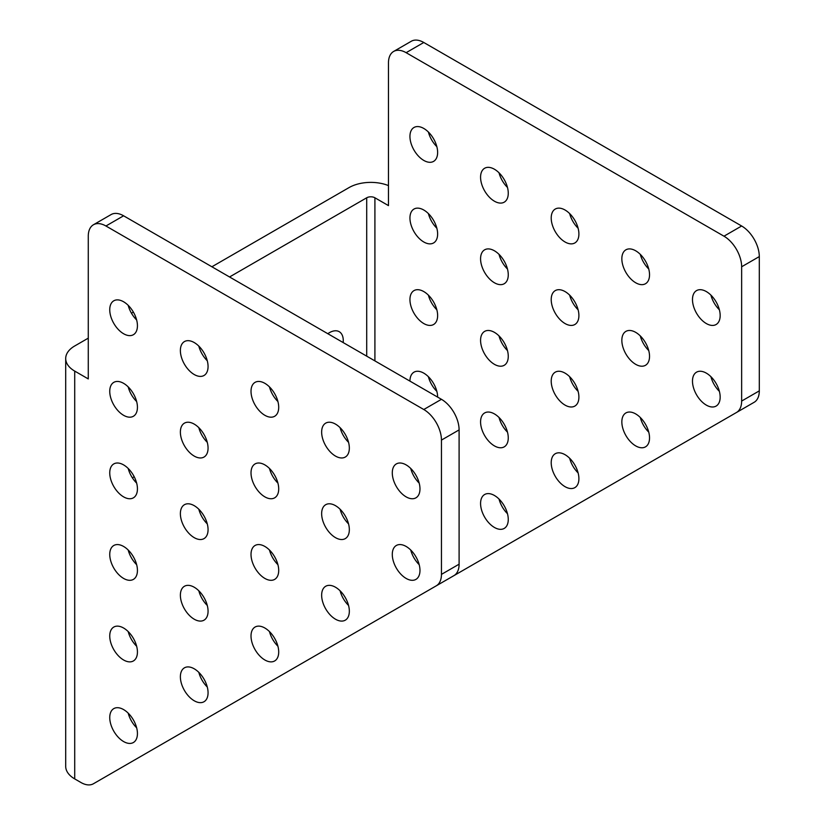 <?xml version="1.0" encoding="UTF-8"?>
<svg xmlns="http://www.w3.org/2000/svg" width="825" height="825" viewBox="0 0 825 825"><rect width="100%" height="100%" fill="white"/><g stroke="black" fill="none" stroke-linecap="round" stroke-linejoin="round"><path stroke-width="1.24" d="M507.478 432.135A19.583 11.303 60 0 1 499.022 417.481M508.262 437.9A19.583 11.303 60 0 1 504.209 446.861A19.583 11.303 60 0 1 489.122 441.612A19.583 11.303 60 0 1 480.573 421.915A19.583 11.303 60 0 1 484.636 412.954A19.583 11.303 60 0 1 499.723 418.192A19.583 11.303 60 0 1 508.262 437.9M436.848 309.787A19.583 11.303 60 0 1 428.392 295.144M437.632 315.552A19.583 11.303 60 0 1 433.579 324.514A19.583 11.303 60 0 1 418.492 319.275A19.583 11.303 60 0 1 409.942 299.568A19.583 11.303 60 0 1 413.995 290.606A19.583 11.303 60 0 1 429.082 295.855A19.583 11.303 60 0 1 437.632 315.552M507.478 350.573A19.583 11.303 60 0 1 499.022 335.919M508.262 356.338A19.583 11.303 60 0 1 504.209 365.3A19.583 11.303 60 0 1 489.122 360.051A19.583 11.303 60 0 1 480.573 340.354A19.583 11.303 60 0 1 484.636 331.392A19.583 11.303 60 0 1 499.723 336.631A19.583 11.303 60 0 1 508.262 356.338M648.749 432.125A19.583 11.303 60 0 1 640.293 417.481M649.533 437.9A19.583 11.303 60 0 1 645.48 446.861A19.583 11.303 60 0 1 630.393 441.612A19.583 11.303 60 0 1 621.844 421.915A19.583 11.303 60 0 1 625.897 412.943A19.583 11.303 60 0 1 640.984 418.192A19.583 11.303 60 0 1 649.533 437.9M578.108 472.911A19.583 11.303 60 0 1 569.652 458.267M578.903 478.675A19.583 11.303 60 0 1 574.839 487.637A19.583 11.303 60 0 1 559.752 482.398A19.583 11.303 60 0 1 551.213 462.691A19.583 11.303 60 0 1 555.266 453.729A19.583 11.303 60 0 1 570.353 458.978A19.583 11.303 60 0 1 578.903 478.675M507.478 513.697A19.583 11.303 60 0 1 499.022 499.043M508.262 519.461A19.583 11.303 60 0 1 504.209 528.423A19.583 11.303 60 0 1 489.122 523.174A19.583 11.303 60 0 1 480.573 503.477A19.583 11.303 60 0 1 484.636 494.515A19.583 11.303 60 0 1 499.723 499.754A19.583 11.303 60 0 1 508.262 519.461M719.379 391.349A19.583 11.303 60 0 1 710.923 376.705M720.163 397.114A19.583 11.303 60 0 1 716.11 406.075A19.583 11.303 60 0 1 701.023 400.837A19.583 11.303 60 0 1 692.484 381.129A19.583 11.303 60 0 1 696.537 372.168A19.583 11.303 60 0 1 711.624 377.407A19.583 11.303 60 0 1 720.163 397.114M648.749 350.563A19.583 11.303 60 0 1 640.293 335.919M649.533 356.338A19.583 11.303 60 0 1 645.48 365.3A19.583 11.303 60 0 1 630.393 360.051A19.583 11.303 60 0 1 621.844 340.354A19.583 11.303 60 0 1 625.897 331.382A19.583 11.303 60 0 1 640.984 336.631A19.583 11.303 60 0 1 649.533 356.338M578.108 391.349A19.583 11.303 60 0 1 569.652 376.705M578.903 397.114A19.583 11.303 60 0 1 574.839 406.075A19.583 11.303 60 0 1 559.752 400.837A19.583 11.303 60 0 1 551.213 381.129A19.583 11.303 60 0 1 555.266 372.168A19.583 11.303 60 0 1 570.353 377.417A19.583 11.303 60 0 1 578.903 397.114M436.848 391.349A19.583 11.303 60 0 1 428.392 376.705M648.749 269.002A19.583 11.303 60 0 1 640.293 254.358M649.533 274.777A19.583 11.303 60 0 1 645.48 283.738A19.583 11.303 60 0 1 630.393 278.489A19.583 11.303 60 0 1 621.844 258.782A19.583 11.303 60 0 1 625.897 249.82A19.583 11.303 60 0 1 640.984 255.069A19.583 11.303 60 0 1 649.533 274.777M719.379 309.787A19.583 11.303 60 0 1 710.923 295.144M720.163 315.552A19.583 11.303 60 0 1 716.11 324.514A19.583 11.303 60 0 1 701.023 319.275A19.583 11.303 60 0 1 692.484 299.568A19.583 11.303 60 0 1 696.537 290.606A19.583 11.303 60 0 1 711.624 295.845A19.583 11.303 60 0 1 720.163 315.552M578.108 228.226A19.583 11.303 60 0 1 569.652 213.582M578.903 233.991A19.583 11.303 60 0 1 574.839 242.952A19.583 11.303 60 0 1 559.752 237.713A19.583 11.303 60 0 1 551.213 218.006A19.583 11.303 60 0 1 555.266 209.045A19.583 11.303 60 0 1 570.353 214.294A19.583 11.303 60 0 1 578.903 233.991M507.478 187.44A19.583 11.303 60 0 1 499.022 172.796M508.262 193.215A19.583 11.303 60 0 1 504.209 202.177A19.583 11.303 60 0 1 489.122 196.928A19.583 11.303 60 0 1 480.573 177.231A19.583 11.303 60 0 1 484.636 168.259A19.583 11.303 60 0 1 499.723 173.508A19.583 11.303 60 0 1 508.262 193.215M578.108 309.787A19.583 11.303 60 0 1 569.652 295.144M578.903 315.552A19.583 11.303 60 0 1 574.839 324.514A19.583 11.303 60 0 1 559.752 319.275A19.583 11.303 60 0 1 551.213 299.568A19.583 11.303 60 0 1 555.266 290.606A19.583 11.303 60 0 1 570.353 295.855A19.583 11.303 60 0 1 578.903 315.552M507.478 269.012A19.583 11.303 60 0 1 499.022 254.358M508.262 274.777A19.583 11.303 60 0 1 504.209 283.738A19.583 11.303 60 0 1 489.122 278.489A19.583 11.303 60 0 1 480.573 258.792A19.583 11.303 60 0 1 484.636 249.82A19.583 11.303 60 0 1 499.723 255.069A19.583 11.303 60 0 1 508.262 274.777M436.848 228.226A19.583 11.303 60 0 1 428.392 213.582M437.632 233.991A19.583 11.303 60 0 1 433.579 242.952A19.583 11.303 60 0 1 418.492 237.713A19.583 11.303 60 0 1 409.942 218.006A19.583 11.303 60 0 1 413.995 209.045A19.583 11.303 60 0 1 429.082 214.294A19.583 11.303 60 0 1 437.632 233.991M436.848 146.664A19.583 11.303 60 0 1 428.392 132.021M437.632 152.429A19.583 11.303 60 0 1 433.579 161.391A19.583 11.303 60 0 1 418.492 156.152A19.583 11.303 60 0 1 409.942 136.445A19.583 11.303 60 0 1 413.995 127.483A19.583 11.303 60 0 1 429.082 132.732A19.583 11.303 60 0 1 437.632 152.429M198.825 590.803A19.583 11.303 -120 0 0 207.281 605.447M208.065 611.212A19.583 11.303 60 0 1 204.012 620.173A19.583 11.303 60 0 1 188.925 614.934A19.583 11.303 60 0 1 180.376 595.227A19.583 11.303 60 0 1 184.439 586.266A19.583 11.303 60 0 1 199.526 591.515A19.583 11.303 60 0 1 208.065 611.212M128.195 468.456A19.583 11.303 -120 0 0 136.651 483.11M137.435 488.874A19.583 11.303 60 0 1 133.382 497.836A19.583 11.303 60 0 1 118.295 492.587A19.583 11.303 60 0 1 109.746 472.89A19.583 11.303 60 0 1 113.798 463.918A19.583 11.303 60 0 1 128.886 469.167A19.583 11.303 60 0 1 137.435 488.874M198.825 509.242A19.583 11.303 -120 0 0 207.281 523.885M208.065 529.65A19.583 11.303 60 0 1 204.012 538.612A19.583 11.303 60 0 1 188.925 533.373A19.583 11.303 60 0 1 180.376 513.666A19.583 11.303 60 0 1 184.439 504.704A19.583 11.303 60 0 1 199.526 509.953A19.583 11.303 60 0 1 208.065 529.65M340.096 590.803A19.583 11.303 -120 0 0 348.552 605.447M349.336 611.212A19.583 11.303 60 0 1 345.283 620.173A19.583 11.303 60 0 1 330.196 614.934A19.583 11.303 60 0 1 321.647 595.227A19.583 11.303 60 0 1 325.7 586.266A19.583 11.303 60 0 1 340.787 591.504A19.583 11.303 60 0 1 349.336 611.212M269.466 631.579A19.583 11.303 -120 0 0 277.922 646.222M278.706 651.998A19.583 11.303 60 0 1 274.653 660.959A19.583 11.303 60 0 1 259.566 655.71A19.583 11.303 60 0 1 251.017 636.013A19.583 11.303 60 0 1 255.069 627.041A19.583 11.303 60 0 1 270.157 632.29A19.583 11.303 60 0 1 278.706 651.998M198.825 672.365A19.583 11.303 -120 0 0 207.281 687.008M208.065 692.773A19.583 11.303 60 0 1 204.012 701.735A19.583 11.303 60 0 1 188.925 696.496A19.583 11.303 60 0 1 180.376 676.789A19.583 11.303 60 0 1 184.439 667.827A19.583 11.303 60 0 1 199.526 673.076A19.583 11.303 60 0 1 208.065 692.773M410.726 550.017A19.583 11.303 -120 0 0 419.183 564.661M419.977 570.436A19.583 11.303 60 0 1 415.913 579.398A19.583 11.303 60 0 1 400.826 574.148A19.583 11.303 60 0 1 392.287 554.441A19.583 11.303 60 0 1 396.34 545.48A19.583 11.303 60 0 1 411.427 550.729A19.583 11.303 60 0 1 419.977 570.436M340.096 509.242A19.583 11.303 -120 0 0 348.552 523.885M349.336 529.65A19.583 11.303 60 0 1 345.283 538.612A19.583 11.303 60 0 1 330.196 533.373A19.583 11.303 60 0 1 321.647 513.666A19.583 11.303 60 0 1 325.7 504.704A19.583 11.303 60 0 1 340.787 509.943A19.583 11.303 60 0 1 349.336 529.65M269.466 550.017A19.583 11.303 -120 0 0 277.922 564.661M278.706 570.436A19.583 11.303 60 0 1 274.653 579.398A19.583 11.303 60 0 1 259.566 574.148A19.583 11.303 60 0 1 251.017 554.452A19.583 11.303 60 0 1 255.069 545.48A19.583 11.303 60 0 1 270.157 550.729A19.583 11.303 60 0 1 278.706 570.436M128.195 550.017A19.583 11.303 -120 0 0 136.651 564.671M137.435 570.436A19.583 11.303 60 0 1 133.382 579.398A19.583 11.303 60 0 1 118.295 574.148A19.583 11.303 60 0 1 109.746 554.452A19.583 11.303 60 0 1 113.798 545.49A19.583 11.303 60 0 1 128.886 550.729A19.583 11.303 60 0 1 137.435 570.436M128.195 631.579A19.583 11.303 -120 0 0 136.651 646.233M137.435 651.998A19.583 11.303 60 0 1 133.382 660.959A19.583 11.303 60 0 1 118.295 655.71A19.583 11.303 60 0 1 109.746 636.013A19.583 11.303 60 0 1 113.798 627.052A19.583 11.303 60 0 1 128.886 632.29A19.583 11.303 60 0 1 137.435 651.998M128.195 713.14A19.583 11.303 -120 0 0 136.651 727.794M137.435 733.559A19.583 11.303 60 0 1 133.382 742.521A19.583 11.303 60 0 1 118.295 737.272A19.583 11.303 60 0 1 109.746 717.575A19.583 11.303 60 0 1 113.798 708.613A19.583 11.303 60 0 1 128.886 713.852A19.583 11.303 60 0 1 137.435 733.559M340.096 427.68A19.583 11.303 -120 0 0 348.552 442.324M349.336 448.088A19.583 11.303 60 0 1 345.283 457.05A19.583 11.303 60 0 1 330.196 451.811A19.583 11.303 60 0 1 321.647 432.104A19.583 11.303 60 0 1 325.7 423.142A19.583 11.303 60 0 1 340.787 428.381A19.583 11.303 60 0 1 349.336 448.088M410.726 468.456A19.583 11.303 -120 0 0 419.183 483.099M419.977 488.874A19.583 11.303 60 0 1 415.913 497.836A19.583 11.303 60 0 1 400.826 492.587A19.583 11.303 60 0 1 392.287 472.88A19.583 11.303 60 0 1 396.34 463.918A19.583 11.303 60 0 1 411.427 469.167A19.583 11.303 60 0 1 419.977 488.874M269.466 386.894A19.583 11.303 -120 0 0 277.922 401.538M278.706 407.313A19.583 11.303 60 0 1 274.653 416.274A19.583 11.303 60 0 1 259.566 411.025A19.583 11.303 60 0 1 251.017 391.318A19.583 11.303 60 0 1 255.069 382.357A19.583 11.303 60 0 1 270.157 387.606A19.583 11.303 60 0 1 278.706 407.313M198.825 346.118A19.583 11.303 -120 0 0 207.281 360.762M208.065 366.527A19.583 11.303 60 0 1 204.012 375.488A19.583 11.303 60 0 1 188.925 370.25A19.583 11.303 60 0 1 180.376 350.543A19.583 11.303 60 0 1 184.439 341.581A19.583 11.303 60 0 1 199.526 346.83A19.583 11.303 60 0 1 208.065 366.527M269.466 468.456A19.583 11.303 -120 0 0 277.922 483.099M278.706 488.874A19.583 11.303 60 0 1 274.653 497.836A19.583 11.303 60 0 1 259.566 492.587A19.583 11.303 60 0 1 251.017 472.88A19.583 11.303 60 0 1 255.069 463.918A19.583 11.303 60 0 1 270.157 469.167A19.583 11.303 60 0 1 278.706 488.874M198.825 427.68A19.583 11.303 -120 0 0 207.281 442.324M208.065 448.088A19.583 11.303 60 0 1 204.012 457.05A19.583 11.303 60 0 1 188.925 451.811A19.583 11.303 60 0 1 180.376 432.104A19.583 11.303 60 0 1 184.439 423.142A19.583 11.303 60 0 1 199.526 428.392A19.583 11.303 60 0 1 208.065 448.088M128.195 386.894A19.583 11.303 -120 0 0 136.651 401.538M137.435 407.313A19.583 11.303 60 0 1 133.382 416.274A19.583 11.303 60 0 1 118.295 411.025A19.583 11.303 60 0 1 109.746 391.328A19.583 11.303 60 0 1 113.798 382.357A19.583 11.303 60 0 1 128.886 387.606A19.583 11.303 60 0 1 137.435 407.313M128.195 305.332A19.583 11.303 -120 0 0 136.651 319.976M137.435 325.751A19.583 11.303 60 0 1 133.382 334.713A19.583 11.303 60 0 1 118.295 329.464A19.583 11.303 60 0 1 109.746 309.767A19.583 11.303 60 0 1 113.798 300.795A19.583 11.303 60 0 1 128.886 306.044A19.583 11.303 60 0 1 137.435 325.751M327.803 333.702A19.583 11.303 -60 0 1 329.433 332.661A19.583 11.303 -60 0 1 339.219 331.691A19.583 11.303 -60 0 1 343.179 342.581M134.104 476.551A19.583 11.303 -60 0 1 132.485 477.995M393.412 610.562A24.977 14.417 -120 0 0 393.638 610.438L736.467 412.5A24.977 14.417 -120 0 0 741.644 401.063L741.644 266.774A24.977 14.417 -120 0 0 723.979 236.197L406.127 52.687A24.977 14.417 -120 0 0 393.638 51.449A24.977 14.417 -120 0 0 388.472 62.875L388.472 205.611L374.911 197.783A5.796 3.341 180 0 0 366.713 197.783L229.546 276.973M409.942 381.129A19.583 11.303 60 0 1 413.995 372.168A19.583 11.303 60 0 1 429.082 377.417A19.583 11.303 60 0 1 437.632 397.114M393.638 610.438L411.304 600.239A24.977 14.417 60 0 1 411.242 600.27M723.979 236.197L741.644 225.998L423.782 42.488L406.127 52.687M741.644 401.063L759.299 390.875L759.299 256.585L741.644 266.774M393.638 51.449L411.304 41.25A24.977 14.417 60 0 1 423.782 42.488M741.644 225.998A24.977 14.417 60 0 1 759.299 256.585M759.299 390.875A24.977 14.417 60 0 1 754.132 402.301L736.467 412.5L754.132 402.301M388.472 185.604A30.762 17.758 180 0 0 349.058 187.584L211.881 266.784M133.382 312.108L131.464 313.211M88.275 338.147L74.714 345.974A30.762 17.758 180 0 0 65.701 358.535A30.762 17.758 180 0 0 74.714 371.095L88.275 378.923L88.275 236.197A24.977 14.417 -120 0 1 93.442 224.761A24.977 14.417 -120 0 1 105.93 225.998L423.782 409.509L441.447 399.31A24.977 14.417 60 0 1 459.102 429.897L459.102 564.187A24.977 14.417 60 0 1 453.936 575.623L111.107 773.551A24.977 14.417 60 0 1 111.045 773.592M65.701 358.535L65.701 766.342A30.762 17.758 0 0 0 74.714 778.903L80.963 782.512A24.977 14.417 -120 0 0 93.442 783.75L111.107 773.551L93.442 783.75M93.442 224.761L111.107 214.562A24.977 14.417 60 0 1 123.595 215.799L441.447 399.31M459.102 429.897L441.447 440.096L441.447 574.386L459.102 564.187M453.936 575.623L436.27 585.812A24.977 14.417 -120 0 0 441.447 574.386M441.447 440.096A24.977 14.417 -120 0 0 423.782 409.509M366.713 197.783L366.713 356.173M374.911 197.783L374.911 360.896M74.714 371.095L74.714 778.903M123.595 215.799L105.93 225.998"/></g></svg>
